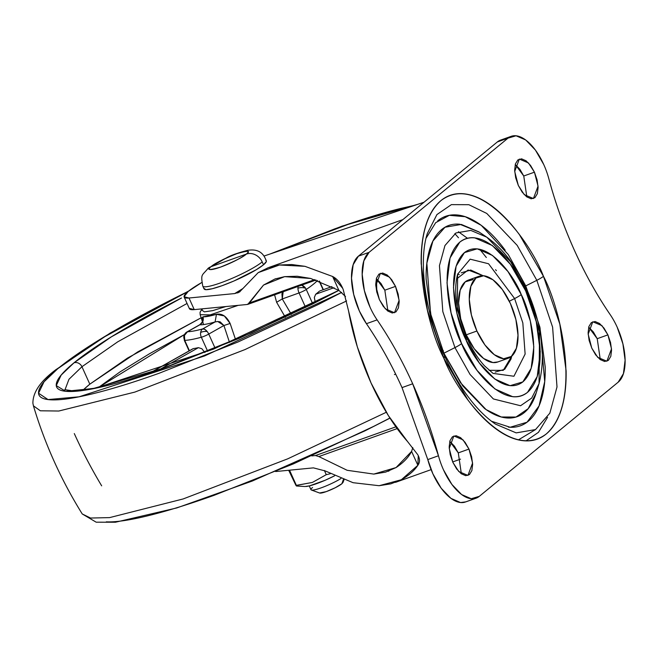 <?xml version="1.0" encoding="UTF-8"?>
<svg xmlns="http://www.w3.org/2000/svg" width="658" height="658" viewBox="0 0 658 658"><rect width="100%" height="100%" fill="white"/><g stroke="black" fill="none" stroke-linecap="round" stroke-linejoin="round"><path stroke-width="0.99" d="M246.289 254.103L211.021 266.696C206.151 270.241 209.293 270.38 220.463 267.132C234.807 261.275 243.419 256.924 246.289 254.103A21.286 3.158 155.7 0 1 220.463 267.132A21.286 3.158 155.7 0 1 211.021 266.696A12.889 11.178 -129.4 0 0 207.961 268.464A12.889 11.178 50.6 0 1 211.021 266.696A21.286 3.158 155.7 0 1 236.847 253.667A21.286 3.158 155.7 0 1 246.289 254.103A12.889 11.178 50.6 0 1 262.205 261.917A12.889 11.178 -129.4 0 0 246.289 254.103C251.167 250.558 248.017 250.418 236.847 253.667C222.503 259.532 213.891 263.874 211.021 266.696L246.289 254.103M203.355 286.584A34.167 5.067 -24.3 0 0 230.341 279.091A34.167 5.067 -24.3 0 0 262.205 261.917A34.167 5.067 155.7 0 1 230.341 279.091A34.167 5.067 155.7 0 1 203.355 286.584M204.654 289.454A34.167 5.067 -24.3 0 0 231.632 281.969A34.167 5.067 -24.3 0 0 263.504 264.787L262.205 261.917L263.504 264.787L256.316 269.69L233.886 281.015L222.05 285.704L212.221 288.747L205.888 289.685L204.021 288.369M306.077 486.492A24.494 3.627 -24.3 0 0 334.601 475.8L325.027 480.315L309.499 485.859L304.958 486.533L296.413 485.999M296.363 485.349L289.52 470.19L296.363 485.349L312.418 482.429L326.261 474.673L324.378 470.495L326.261 474.673A36.1 5.346 -24.3 0 0 326.269 474.665L330.349 473.711L326.269 474.665A36.1 5.346 155.7 0 1 326.261 474.673L312.418 482.429L295.993 485.489L288.689 470.273L295.993 485.489L289.52 470.19L295.993 485.489M311.3 489.98A19.337 2.862 -24.3 0 0 323.432 487.01A19.337 2.862 -24.3 0 0 340.918 478.572A19.337 2.862 155.7 0 1 312.056 490.111A19.337 2.862 155.7 0 1 312.575 487.463M320.191 493.13A12.889 1.908 -24.3 0 0 330.768 489.832A12.889 1.908 -24.3 0 0 341.897 483.737L343.377 479.534L341.897 483.737L335.259 487.734L326.253 491.625L319.574 492.998M343.032 482.363L341.897 483.737M266.383 261.423L263.504 264.787A34.167 5.067 -24.3 0 0 265.75 260.329M467.641 280.366A43.51 20.694 70.3 0 0 466.218 334.832L476.902 331.015A43.51 20.694 -109.7 0 1 478.317 276.557A43.51 20.694 -109.7 0 1 510.386 303.486L515.888 319.549L518.002 335.251L516.415 348.222L511.348 356.471L503.592 358.758L494.322 354.72L484.946 344.981L476.902 331.015L471.399 314.96L469.277 299.258L470.873 286.288L475.94 278.038L483.696 275.751L492.965 279.79L502.342 289.528L510.386 303.486A43.51 20.694 -109.7 0 1 508.971 357.952A43.51 20.694 -109.7 0 1 476.902 331.015L466.218 334.832A43.51 20.694 70.3 0 0 498.287 361.768M473.012 279.568L465.255 281.846L460.197 290.104L458.601 303.067L460.715 318.776L466.218 334.832L474.27 348.798L483.646 358.536L492.916 362.566L497.958 361.916M444.216 356.43A12.889 1.908 155.7 0 1 444.907 356.71A12.889 1.908 155.7 0 1 443.829 358.199C457.236 393.969 508.733 462.632 546.321 433.918C582.47 402.022 560.863 308.791 543.459 276.311A12.889 1.908 155.7 0 1 536.821 280.308L552.605 327.141L557.005 386.962L549.841 413.175L535.513 429.575L516.16 432.882L495.334 424.04M486.755 237.168L478.827 231.855L461.324 224.436L444.997 227.232L432.898 241.067L426.853 263.184L430.571 313.669L443.887 353.19L454.949 347.605L470.034 374.435L493.385 398.962L520.568 405.739L531.689 398.09L539.042 383.589L531.689 398.09L520.568 405.739L493.385 398.962L470.034 374.435L454.949 347.605L443.887 353.19L460.46 382.66L486.122 409.613L501.273 416.991L515.987 417.049L528.201 408.651L536.278 392.719L539.042 383.589C546.033 355.756 541.945 324.361 526.77 289.413A12.889 1.908 155.7 0 1 525.701 290.902C536.903 311.81 550.804 371.803 527.543 392.332C503.354 410.814 470.215 366.621 461.587 343.608A12.889 1.908 155.7 0 1 454.949 347.605L442.826 311.637L439.445 265.684L444.948 245.549L455.953 232.957L470.815 230.415L486.755 237.168L510.682 261.851L526.079 289.133A12.889 1.908 155.7 0 1 526.77 289.413C516.045 265.816 502.704 248.403 486.755 237.168L470.815 230.415L455.953 232.957L444.948 245.549L439.445 265.684L442.826 311.637L454.949 347.605A12.889 1.908 -24.3 0 0 461.587 343.608L477.001 370.331L494.948 388.977L512.697 396.7C518.34 397.284 523.291 395.828 527.543 392.332L537.232 376.532L540.284 351.709L536.229 321.639L525.701 290.902L510.287 264.179L492.34 245.533L474.591 237.809C468.948 237.225 463.997 238.681 459.745 242.177L450.056 257.977L447.004 282.8L451.059 312.871L461.587 343.608C450.385 322.7 436.484 262.707 459.745 242.177C483.934 223.695 517.073 267.888 525.701 290.902A12.889 1.908 -24.3 0 0 526.77 289.413M467.106 338.459C472.23 349.653 478.029 358.783 484.494 365.832L493.064 373.399L513.931 376.253L525.125 354.07L522.83 322.938L514.614 298.559L509.333 301.224L514.614 298.559L488.565 263.759L470.149 259.17L457.631 274.18L470.149 259.17L488.565 263.759L514.614 298.559A12.889 1.908 -24.3 0 0 521.251 294.562C513.824 274.731 485.283 236.683 464.449 252.598C444.413 270.274 456.389 321.943 466.037 339.947L456.965 313.479L453.477 287.579L456.109 266.202L464.449 252.598L477.239 248.831L492.521 255.485L507.976 271.548L521.251 294.562L530.323 321.03L533.811 346.93L531.179 368.307L522.839 381.911L510.049 385.678L494.767 379.024L479.312 362.961L466.037 339.947A12.889 1.908 -24.3 0 0 467.106 338.459C456.372 312.369 453.214 290.943 457.631 274.18L457.294 309.449L466.415 338.179A12.889 1.908 155.7 0 1 467.106 338.459A12.889 1.908 155.7 0 1 466.037 339.947C473.464 359.77 502.005 397.827 522.839 381.911C542.875 364.236 530.899 312.558 521.251 294.562A12.889 1.908 155.7 0 1 514.614 298.559L522.83 322.938L525.125 354.07L513.931 376.253L493.031 373.374M461.192 272.84L470.725 270.035L483.054 275.702L468.118 270.002L456.496 279.074M427.313 233.557L436.912 214.582L451.388 204.63L468.825 204.696L486.772 213.447L517.188 245.376L536.821 280.308L525.758 285.893L508.247 254.523L481.278 225.357L465.214 216.696L449.332 215.322L435.686 222.667L426.08 238.18M526.079 289.133L539.552 331.533L539.042 383.589M442.801 351.142L443.451 350.821L442.801 351.142M600.285 359.63L597.217 338.689L607.902 334.873L611.512 348.83L606.882 361.226L597.727 357.352L591.772 348.123L589.124 340.392L588.104 332.833L588.869 326.59L591.312 322.617L595.046 321.515L599.504 323.456L604.019 328.153L607.902 334.873L610.55 342.604L611.562 350.163L610.797 356.406L608.362 360.378L604.628 361.481L600.162 359.539L595.646 354.851L591.772 348.123L588.162 334.165L592.792 321.77L601.947 325.644L607.902 334.873L597.217 338.689L588.704 327.182M526.836 196.939L523.76 175.999L534.444 172.182L538.055 186.14L533.424 198.543L524.27 194.669L518.315 185.441L515.666 177.709L514.646 170.142L515.42 163.9L517.854 159.927L521.588 158.833L526.055 160.774L530.562 165.462L534.444 172.182L537.092 179.914L538.112 187.481L537.339 193.723L534.905 197.696L531.17 198.798L526.704 196.849L522.197 192.161L518.315 185.441L514.704 171.483L519.335 159.08L528.489 162.962L534.444 172.182L523.76 175.999L515.247 164.492M461.365 473.826L458.289 452.885L468.973 449.069L472.584 463.026L467.953 475.421L458.799 471.547L452.844 462.319L450.195 454.596L449.175 447.029L449.949 440.786L452.383 436.813L456.117 435.711L460.584 437.66L465.091 442.349L468.973 449.069L471.621 456.8L472.641 464.359L471.868 470.602L469.434 474.582L465.7 475.676L461.233 473.735L456.718 469.047L452.844 462.319L449.233 448.369L453.864 435.966L463.018 439.84L468.973 449.069L458.289 452.885L449.776 441.378M610.18 314.623A45.122 21.459 -109.7 0 1 617.204 327.223A45.122 21.459 70.3 0 0 610.18 314.623A228.844 108.841 -109.7 0 1 574.59 250.714A228.844 108.841 -109.7 0 1 548.83 178.729A45.122 21.459 70.3 0 0 543.747 164.541L535.398 150.057L525.676 139.957L516.061 135.778L508.017 138.139A45.122 21.459 -109.7 0 1 511.463 136.231A45.122 21.459 -109.7 0 1 543.747 164.541A45.122 21.459 -109.7 0 1 548.83 178.729C555.377 203.075 563.964 227.076 574.59 250.714C585.291 274.304 597.151 295.606 610.18 314.623M387.907 311.144L384.831 290.194L395.516 286.378L399.126 300.336L394.496 312.739L385.341 308.865L379.386 299.637L376.738 291.905L375.726 284.346L376.491 278.104L378.926 274.123L382.66 273.029L387.126 274.97L391.642 279.658L395.516 286.378L398.164 294.11L399.184 301.677L398.419 307.919L395.976 311.892L392.242 312.994L387.784 311.045L383.269 306.357L379.386 299.637L375.776 285.679L380.406 273.276L389.561 277.158L395.516 286.378L384.831 290.194L376.318 278.696M500.787 140.039A45.122 21.459 70.3 0 0 497.333 141.955L508.017 138.139L369.089 252.335L363.841 260.897L362.188 274.345L364.384 290.63L370.084 307.286A45.122 21.459 70.3 0 0 377.108 319.887A228.844 108.841 -109.7 0 1 412.698 383.787L438.458 455.772L427.782 459.588L402.022 387.603L412.698 383.787A228.844 108.841 -109.7 0 1 438.458 455.772A45.122 21.459 70.3 0 0 443.541 469.968L451.89 484.444L461.612 494.545L471.227 498.731L479.271 496.371L618.199 382.166L623.447 373.612L625.1 360.165L622.904 343.879L617.204 327.223A45.122 21.459 -109.7 0 1 618.199 382.166L479.271 496.371A45.122 21.459 -109.7 0 1 475.586 498.353A45.122 21.459 -109.7 0 1 443.541 469.968A45.122 21.459 -109.7 0 1 438.458 455.772L427.782 459.588A45.122 21.459 70.3 0 0 432.865 473.785A45.122 21.459 70.3 0 0 464.91 502.169M518.405 439.889L535.645 429.493M491.452 421.243L510.147 427.256L527.017 422.23L539.058 405.928L544.717 381.607L540.029 327.824L525.758 285.893L536.821 280.308A12.889 1.908 -24.3 0 0 543.459 276.311C530.052 240.54 478.555 171.878 440.967 200.591C404.818 232.488 426.425 325.718 443.829 358.199L427.47 310.436L421.178 263.718C420.906 248.938 422.485 236.082 425.915 225.143C429.345 214.204 434.362 206.02 440.967 200.591C447.572 195.163 455.262 192.901 464.038 193.806C472.814 194.71 482.01 198.708 491.616 205.814C501.231 212.912 510.526 222.569 519.507 234.783L543.459 276.311L559.818 324.073L566.11 370.791C566.382 385.572 564.803 398.427 561.373 409.366C557.943 420.298 552.926 428.481 546.321 433.918C539.716 439.347 532.026 441.608 523.25 440.704C514.474 439.799 505.278 435.793 495.671 428.695C486.056 421.597 476.762 411.941 467.78 399.727L443.829 358.199A12.889 1.908 -24.3 0 0 444.907 356.71C424.986 313.767 418.249 261.275 427.338 233.458L436.912 214.582L451.388 204.63L468.825 204.696L486.772 213.447L517.188 245.376L536.821 280.308L552.605 327.141L557.005 386.962L549.841 413.175L535.513 429.575L516.16 432.882L495.416 424.089C476.762 411.258 459.926 388.796 444.898 356.71M486.344 257.5L479.698 249.226M526.005 440.885L538.458 432.314L547.555 417.328M504.151 139.521L497.333 141.955L358.404 256.151L369.089 252.335L508.017 138.139L497.333 141.955L358.404 256.151L353.157 264.713L351.504 278.161L353.7 294.447L359.408 311.094L366.424 323.695L377.108 319.887A45.122 21.459 -109.7 0 1 370.084 307.286A45.122 21.459 -109.7 0 1 369.089 252.335L358.404 256.151A45.122 21.459 70.3 0 0 359.408 311.094A45.122 21.459 70.3 0 0 366.424 323.695C379.633 343.007 391.502 364.302 402.022 387.603C391.485 364.318 379.625 343.024 366.424 323.695L377.108 319.887C390.301 339.207 402.17 360.51 412.698 383.787L402.022 387.603L432.865 473.785L441.214 488.261L450.936 498.361L460.551 502.548L465.774 501.873M515.37 164.59L519.886 169.279L523.76 175.999M449.899 441.469L454.415 446.157L458.289 452.885M376.828 292.259L376.458 278.795L380.957 283.475L384.831 290.194M588.828 327.273L593.343 331.961L597.217 338.689M495.548 269.681L496.379 270.652M505.18 250.213C497.464 239.718 489.478 231.427 481.228 225.324C472.97 219.221 465.074 215.783 457.532 215.01C449.99 214.237 443.385 216.178 437.71 220.841M508.395 427.124C515.938 427.906 522.542 425.956 528.218 421.293C533.893 416.629 538.203 409.597 541.147 400.204C544.092 390.811 545.457 379.765 545.227 367.065L539.815 326.927L525.758 285.893M536.089 393.32C533.399 401.898 529.468 408.322 524.286 412.582C519.104 416.835 513.067 418.611 506.183 417.904C499.299 417.197 492.094 414.055 484.551 408.486L462.673 385.761L443.887 353.19L431.056 315.725L426.121 279.074C425.907 267.477 427.149 257.393 429.839 248.814C432.528 240.236 436.46 233.812 441.641 229.56C446.823 225.299 452.86 223.523 459.745 224.23L479.213 232.109M489.083 370.322L503.247 370.355L511.768 356.118L510.962 359.145L504.735 369.294L495.203 372.099M458.396 231.748L467.435 238.254M459.284 274.715L457.688 273.999M184.511 334.766A6.448 5.593 50.6 0 1 186.033 332.578A6.448 5.593 50.6 0 1 187.505 331.747A6.448 5.593 -129.4 0 0 186.033 332.578L183.977 335.646L184.61 340.342A6.448 0.954 -24.3 0 0 184.725 340.342L184.454 335.424L187.505 331.747A70.908 10.512 -24.3 0 0 202.738 328.901A6.448 4.655 74.7 0 0 200.641 332.52A6.448 3.298 -0.9 0 1 201.751 332.019A6.448 3.298 -0.9 0 1 207.196 331.533L204.901 329.436L202.738 328.901L215.084 321.935A54.853 8.126 155.7 0 1 199.851 324.781L187.505 331.747L199.859 324.805M183.96 335.695A4.581 2.18 70.3 0 0 184.61 340.342A6.448 0.954 155.7 0 1 184.256 340.211L189.076 350.887M298.148 286.403A6.448 3.068 70.3 0 0 297.934 288.212A6.448 3.298 -0.9 0 1 305.641 288.311L301.652 285.153A6.448 4.845 55.9 0 1 305.641 288.311A6.448 3.298 179.1 0 0 297.934 288.212A6.448 3.068 -109.7 0 1 298.148 286.403M202.006 308.873L200.057 312.328L200.155 314.697L210.19 314.878L238.155 305.361L210.19 314.878L200.155 314.697L202.36 321.466M189.315 308.355L194.25 309.622L247.268 304.473L249.472 302.919L314.746 279.601L249.472 302.919L263.513 285.079L274.912 279L284.651 276.64L297.21 276.253L310.675 278.466L338.886 290.375L312.509 304.07L238.961 338.434L166.63 367.115C143.683 375.307 123.655 381.508 106.53 385.728C89.414 389.947 76.509 391.855 67.823 391.452C59.138 391.049 55.33 388.368 56.399 383.408C57.46 378.449 63.324 371.589 73.984 362.829A6.448 5.593 50.6 0 1 81.946 366.728L89.817 384.165L137.769 351.89L201.159 317.773L127.446 358.108L89.817 384.165L81.946 366.728L68.967 379.288L65.002 389.766L68.967 379.288L81.946 366.728A6.448 5.593 -129.4 0 0 73.984 362.829L61.153 375.093L56.267 385.604L65.611 391.288L95.336 388.278L213.414 349.168L338.854 290.359M341.716 292.399L204.498 355.986L79.009 396.823L48.018 399.571L38.542 393.204L44.045 381.796L57.929 368.562A9.673 8.381 -129.4 0 0 55.65 369.87A9.673 8.381 50.6 0 1 57.929 368.562L101.793 338.311L188.418 291.255L175.423 297.729C149.456 310.831 126.295 323.522 105.938 335.794C85.581 348.066 69.584 358.988 57.929 368.562C46.282 378.136 39.875 385.629 38.715 391.049C37.547 396.47 41.709 399.398 51.201 399.842C60.692 400.278 74.79 398.189 93.502 393.583C112.205 388.977 134.092 382.199 159.17 373.242L238.212 341.905L318.587 304.35L341.716 292.399M188.821 290.935L110.248 333.022L55.724 369.804C40.434 381.171 32.826 392.324 32.9 403.272L33.426 405.821L40.335 410.789L58.801 411.028L134.816 392.102L245.023 349.562L346.61 300.928L245.023 349.562L134.816 392.102L58.801 411.028L40.335 410.789L33.426 405.821C44.892 444.043 61.169 480.093 82.258 513.972L90.549 518.043L109.615 517.607L183.146 498.953L287.809 458.799L386.32 412.262L287.809 458.799L183.146 498.953L109.615 517.607L90.549 518.043L82.25 513.956M217.79 321.507L223.917 325.521L229.502 342.407L223.917 325.521L230.127 323.456C226.558 316.292 222.009 313.241 216.466 314.302L215.084 321.935L216.466 314.302L203.018 316.819C203.857 320.29 202.796 322.946 199.851 324.781C202.796 322.946 203.857 320.29 203.018 316.819L202.458 320.981L202.088 317.641L203.018 316.819A48.437 7.18 -24.3 0 0 216.466 314.302L224.337 315.955L230.127 323.456L235.638 339.791L230.127 323.456L223.917 325.521L208.742 334.083L215.191 348.362L208.742 334.083L223.917 325.521L220.159 321.852L217.535 321.507L215.084 321.935L202.738 328.901A6.448 3.306 60.6 0 1 207.196 331.533A6.448 3.306 60.6 0 1 208.742 334.083A6.448 3.306 -119.4 0 0 207.196 331.533A6.448 3.298 179.1 0 0 201.751 332.019A6.448 3.298 179.1 0 0 200.641 332.52A6.448 4.655 -105.3 0 1 202.738 328.901A70.908 10.512 155.7 0 1 187.505 331.747A6.448 6.012 88.5 0 0 184.725 340.342L189.405 350.706L184.725 340.342A6.448 0.954 155.7 0 1 184.61 340.342L183.977 335.646M285.342 317.304L276.615 302.277L274.592 294.817L276.615 302.277L282.257 298.946L291.354 314.425L282.257 298.946L299.069 292.942L282.257 298.946L276.615 302.277L285.342 317.304M81.946 366.728L117.766 341.798L187.053 303.461L117.766 341.798L81.946 366.728M184.635 334.445L98.659 387.348L119.863 372L149.687 353.617L184.421 334.56M89.817 384.165A202.409 29.997 -24.3 0 0 83.031 390.112L89.817 384.165M202.532 308.824L201.891 310.124L204.358 311.859L212.723 310.625L225.817 306.562M389.906 418.044L373.686 426.368L293.304 463.923L214.261 495.26C189.191 504.209 167.297 510.995 148.593 515.601C129.881 520.207 115.783 522.296 106.292 521.852M101.669 485.843A451.232 391.255 50.6 0 1 74.296 433.564M415.042 205.238L400.508 208.496C381.805 213.102 359.918 219.887 334.84 228.836L271.121 253.651L352.482 222.725L414.984 205.255M73.984 362.829C84.643 354.07 99.292 344.068 117.914 332.841C136.543 321.614 157.739 310 181.501 298.008L111.424 336.806L73.984 362.829M315.355 302.548L317.181 301.611L315.24 302.31L314.327 297.523L315.659 294.258L334.05 287.686L315.659 294.258A77.356 11.466 -24.3 0 0 319.385 291.198A77.356 11.466 155.7 0 1 315.659 294.258L314.327 297.523L315.355 302.548M331.961 286.608L319.936 290.902M159.927 369.377L198.395 347.663A77.356 11.466 155.7 0 1 193.32 348.608L151.307 372.321L193.32 348.608A77.356 11.466 -24.3 0 0 198.395 347.663L201.866 348.74L204.909 352.556L201.866 348.74L198.395 347.663L159.927 369.377M305.608 307.442L299.069 292.942A6.448 3.068 -109.7 0 1 297.934 288.212A6.448 3.068 70.3 0 0 299.069 292.942L305.608 307.442M323.103 289.767L319.188 281.081L323.103 289.767M317.51 280.497A77.356 11.466 155.7 0 1 306.266 289.454L312.764 303.856L306.266 289.454A6.448 0.954 155.7 0 1 299.069 292.942A6.448 0.954 -24.3 0 0 306.266 289.454A6.448 4.845 -124.1 0 0 305.641 288.311A6.448 4.845 55.9 0 1 306.266 289.454A77.356 11.466 -24.3 0 0 317.51 280.497M207.722 351.388L201.34 337.241A77.356 11.466 155.7 0 1 184.725 340.342A77.356 11.466 -24.3 0 0 201.34 337.241A6.448 4.655 -105.3 0 1 200.641 332.52A6.448 4.655 74.7 0 0 201.34 337.241A6.448 0.954 -24.3 0 0 208.742 334.083A6.448 0.954 155.7 0 1 201.34 337.241L207.722 351.388M192.662 348.872L150.822 372.486M186.921 331.969A6.448 3.306 60.6 0 1 187.505 331.747M283.359 291.527L281.937 293.715L282.257 298.946L283.162 291.757M203.487 324.583L202.483 320.594C203.157 320.874 202.261 322.247 199.785 324.707L186.962 331.945M215.084 321.935C208.06 323.975 202.985 324.929 199.851 324.781M188.172 291.461A48.347 7.164 155.7 0 1 201.726 282.529L188.172 291.461L184.067 296.733L189.002 298.008L234.717 293.567L240.03 291.667L234.717 293.567L189.002 298.008A48.347 7.164 155.7 0 1 184.158 297.046A48.347 7.164 155.7 0 1 188.172 291.461M247.786 304.383L263.513 285.079L284.651 276.64L310.675 278.466L338.886 290.375L332.611 276.483L304.958 266.326L279.461 265.001L258.199 272.618L242.884 288.549L258.199 272.618L268.242 267.691L279.461 265.001L291.807 264.532L304.958 266.326L332.611 276.483C337.159 278.803 340.688 283.154 343.205 289.528L348.567 310.938C352.778 334.864 360.271 358.865 371.038 382.948C381.953 406.899 394.109 426.409 407.508 441.485L417.814 454.777C420.043 458.865 420.059 462.377 417.863 465.305L411.595 451.413C408.503 457.417 403.321 462.804 396.058 467.567L385.646 472.099L373.802 474.089L347.136 470.289L318.85 456.562L397.119 428.613L318.85 456.562L315.478 455.542L311.802 455.895L315.478 455.542L318.85 456.562L347.136 470.289L373.802 474.089L396.058 467.567L411.595 451.413L412.796 447.596M395.68 374.147L394.413 374.599M424.023 202.22L263.981 256.052L424.023 202.22M313.414 467.871L275.636 471.539L313.414 467.871L325.241 470.947L353.05 482.692L325.241 470.947L313.414 467.871M418.266 455.698L417.863 465.305C414.392 470.577 408.881 475.397 401.322 479.756L390.827 483.844L379.115 485.711L353.05 482.692L379.115 485.711L401.322 479.756L417.863 465.305L411.595 451.413M395.845 426.845L315.478 455.542L395.845 426.845M184.158 297.054L189.405 308.676A48.347 7.164 -24.3 0 0 194.25 309.622L189.002 298.008L194.25 309.622L247.268 304.473M242.884 288.549L234.717 293.567L239.364 292.094L242.884 288.549M345.508 296.511L338.886 290.375L332.611 276.483L342.662 288.253M407.508 441.485L388.335 415.56L371.038 382.948L357.327 346.881L348.567 310.938M266.342 260.839L265.042 257.961C261.933 251.504 256.135 248.954 247.647 250.336C238.229 252.804 231.41 255.172 227.191 257.451L208.093 268.357C201.833 276.089 200.583 273.457 202.763 286.082L204.062 288.952M309.26 485.917L310.971 489.7M319.714 493.056L311.341 489.996M342.95 482.561L344.044 479.781M508.28 358.232L497.596 362.048M479.008 276.278L468.332 280.094M511.2 136.321L500.524 140.129M465.403 502.005L476.079 498.188M186.971 331.936L186.041 332.578M64.805 389.651L72.849 390.868L94.02 388.302L162.814 368.365L251.266 332.973L338.771 290.31M82.258 513.972L96.175 522.189L115.487 522.222L176.739 507.951L252.351 481.014L364.779 430.941L389.972 418.143M269.714 254.128L342.135 226.113L417.6 204.375M323.374 289.676L319.549 281.213M388.22 471.268L389.026 470.98M402.844 219.624L268.99 267.428M395.516 482.347L431.105 469.639M452.671 461.941L460.551 459.128M275.735 278.712L274.912 279M237.53 292.95L238.204 292.711M454.851 233.639L458.486 237.76M247.959 304.325L316.046 280.012"/></g></svg>
